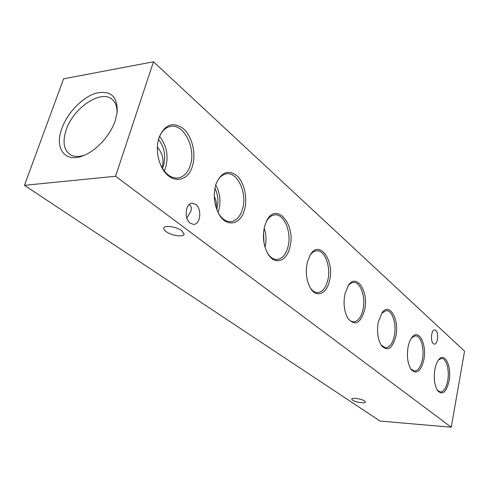 <?xml version="1.0" encoding="UTF-8"?>
<svg xmlns="http://www.w3.org/2000/svg" width="489" height="489" viewBox="0 0 489 489"><rect width="100%" height="100%" fill="white"/><g stroke="black" fill="none" stroke-linecap="round" stroke-linejoin="round"><path stroke-width="0.73" d="M435.833 330.362L434.709 329.861C431.365 329.39 430.179 341.255 433.346 343.657L434.415 344.134C437.771 344.586 438.963 332.85 435.833 330.362M195.783 204.451L192.153 203.21C185.362 203.155 183.84 218.938 190.245 223.228L193.693 224.384C200.502 224.482 202.11 208.919 195.783 204.451M186.804 217.966L190.961 211.156C191.706 208.204 191.26 206.107 189.64 204.885L189.157 204.555M215.631 185.294C213.143 195.233 214.139 204.659 218.614 213.583C226.095 227.972 240.777 225.074 244.549 209.555C247.734 198.118 244.421 182.819 237.153 175.954C228.528 169.31 221.529 171.877 216.156 183.65L215.631 185.294M218.375 213.137C221.755 218.779 225.741 221.627 230.331 221.682C236.077 221.199 240.16 216.951 242.581 208.95C247.367 193.436 237.715 171.755 226.456 173.833C221.902 174.585 218.418 178.014 215.991 184.133M218.015 212.428L218.815 210.056C221.016 201.138 219.995 192.752 215.753 184.891M216.676 209.31L216.914 208.522C218.699 201.486 218.039 194.708 214.94 188.186M264.604 226.383C262.349 236.45 263.437 245.582 267.874 253.791C274.58 265.564 286.603 261.633 289.794 247.513C296.456 224.812 275.937 200.484 266.438 221.358L264.604 226.383M267.587 253.302C270.228 257.324 273.241 259.39 276.633 259.5C281.945 259.133 285.723 254.952 287.966 246.957C291.982 232.678 284.237 213.448 274.684 214.897C271.303 215.294 268.473 217.623 266.199 221.872M307.343 262.238C305.307 272.226 306.407 280.961 310.643 288.455C316.615 298.345 326.731 293.84 329.476 280.808C334.928 260.625 319.152 238.718 310.093 255.191L307.343 262.238M310.326 287.942C312.41 290.924 314.745 292.477 317.33 292.605C322.214 292.324 325.692 288.217 327.764 280.295C331.187 267.055 324.843 249.793 316.652 250.808C314.066 251.028 311.786 252.66 309.8 255.71M344.959 293.797C343.131 303.602 344.201 311.921 348.174 318.755C355.1 326.23 360.564 323.394 364.562 310.246C369.109 292.025 356.646 272.208 348.309 285.509L344.959 293.797M347.844 318.235C349.507 320.497 351.346 321.701 353.364 321.829C357.844 321.597 361.041 317.581 362.96 309.769C365.913 297.428 360.619 281.762 353.529 282.489C351.512 282.599 349.659 283.779 347.979 286.022M378.321 321.793C376.677 331.365 377.697 339.274 381.402 345.515C387.532 351.878 392.331 348.859 395.803 336.456C399.666 319.83 389.599 301.792 382.037 312.734L378.321 321.793M381.059 344.996L385.479 347.82C389.586 347.618 392.533 343.688 394.299 336.016C396.872 324.451 392.392 310.112 386.194 310.637L381.677 313.241M408.119 346.793C406.628 356.108 407.6 363.627 411.035 369.354C416.5 374.825 420.76 371.695 423.81 359.953C427.123 344.641 418.835 328.119 412.025 337.269C410.259 339.507 408.957 342.685 408.119 346.793M410.687 368.828L414.269 371.072C418.04 370.894 420.748 367.05 422.386 359.537C424.648 348.651 420.809 335.436 415.35 335.815L411.652 337.758M434.892 369.25C433.541 378.303 434.452 385.46 437.637 390.723C442.539 395.485 446.341 392.288 449.049 381.133C451.922 366.927 445.002 351.707 438.871 359.47C437.056 361.646 435.73 364.904 434.892 369.25M437.294 390.21L440.216 392.007C443.694 391.842 446.188 388.083 447.704 380.742C449.709 370.454 446.378 358.192 441.536 358.468L438.492 359.947M158.943 137.733L157.868 142.195C156.621 150.349 157.678 158.216 161.034 165.783C169.072 184.225 187.898 183.454 192.489 165.875C196.272 153.503 192.134 136.345 183.338 128.674C172.874 121.278 164.738 124.298 158.943 137.733M160.875 165.435C165.215 173.888 170.667 178.106 177.22 178.075C183.387 177.415 187.764 173.124 190.355 165.209C196.156 148.216 183.821 123.387 170.416 126.443C165.068 127.568 161.181 131.669 158.748 138.748L157.806 142.568M164.255 170.973L165.777 167.195C168.644 155.71 166.596 145.441 159.622 136.382M162.44 168.338L163.589 165.429C166.022 155.783 164.347 147.097 158.558 139.377M157.366 147.122C162.244 152.898 163.986 159.035 162.586 165.533L161.865 167.348M166.077 231.609C164.286 230.282 163.522 229.103 163.778 228.07C164.286 224.854 176.767 226.719 181.939 230.796L184.133 234.243C183.577 237.452 171.333 235.643 166.077 231.609M352.538 400.112L351.707 399.024C351.701 397.343 361.787 398.877 364.653 401.004L365.448 402.068C365.417 403.743 355.448 402.221 352.538 400.112M61.907 128.326C54.242 148.143 64.817 163.179 83.099 155.777C96.125 151.028 110.367 135.453 115.245 120.52L117.171 112.342C117.733 96.278 110.593 89.921 95.752 93.265C82.286 97.39 67.47 112.8 61.907 128.326M116.957 113.809C117.372 107.525 115.899 102.824 112.543 99.713C101.681 88.839 73.539 107.507 66.284 129.689C62.451 141.205 63.607 149.402 69.738 154.292C73.558 156.816 78.466 157.128 84.469 155.221M214.268 196.468C216.205 200.148 216.829 203.913 216.144 207.764M464.55 351.151L451.255 427.221L380.063 421.06L24.45 185.325L63.582 78.821L153.485 61.779L464.55 351.151M153.485 61.779L115.569 176.254L451.255 427.221M115.569 176.254L24.45 185.325M306.444 274.598L306.352 269.188M263.987 242.746L263.54 232.721M265.044 247.257C266.578 240.808 266.297 234.433 264.194 228.131"/></g></svg>
